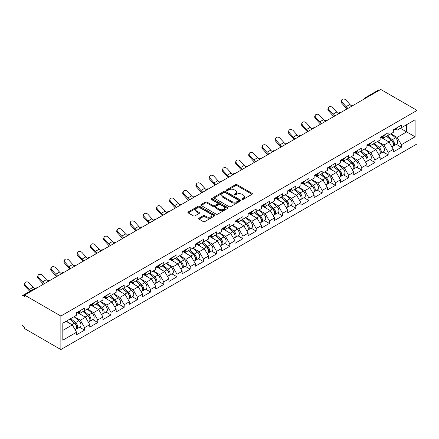 <?xml version="1.0" encoding="UTF-8"?>
<svg xmlns="http://www.w3.org/2000/svg" width="439" height="439" viewBox="0 0 439 439"><rect width="100%" height="100%" fill="white"/><g stroke="black" fill="none" stroke-linecap="round" stroke-linejoin="round"><path stroke-width="0.66" d="M242.07 199.388A0.823 0.472 0 0 0 243.233 199.388L252.057 194.296A1.174 0.68 0 0 0 252.403 193.818A1.174 0.68 0 0 0 252.057 193.336L237.109 184.704A1.174 0.68 0 0 0 235.447 184.704L226.623 189.802A0.823 0.472 0 0 0 226.381 190.136A0.823 0.472 0 0 0 226.623 190.471A0.823 0.472 0 0 0 227.786 190.471L228.928 189.813A3.759 2.168 0 0 1 234.245 189.813L235.491 190.531A3.759 2.168 0 0 1 236.588 192.068A3.759 2.168 0 0 1 235.491 193.599L234.349 194.257A0.823 0.472 0 0 0 234.108 194.598A0.823 0.472 0 0 0 234.349 194.932A0.823 0.472 0 0 0 235.513 194.932L236.654 194.274A3.759 2.168 0 0 1 241.966 194.274L243.211 194.993A3.759 2.168 0 0 1 244.314 196.524A3.759 2.168 0 0 1 243.211 198.06L242.07 198.719A0.823 0.472 0 0 0 241.829 199.054A0.823 0.472 0 0 0 242.07 199.388L242.07 198.719M198.993 218.172A1.174 0.68 0 0 0 198.647 218.649A1.174 0.68 0 0 0 198.993 219.132L203.186 221.552A1.174 0.68 0 0 0 204.848 221.552L214.644 215.895A1.174 0.68 0 0 0 214.989 215.417A1.174 0.68 0 0 0 214.644 214.934L199.696 206.308A1.174 0.68 0 0 0 198.038 206.308L188.238 211.966A1.174 0.68 0 0 0 187.892 212.443A1.174 0.68 0 0 0 188.238 212.92L193.303 215.845A1.174 0.68 0 0 0 194.965 215.845L199.158 213.425A1.174 0.68 0 0 0 199.504 212.948A1.174 0.68 0 0 0 199.158 212.465L196.645 211.016A3.139 1.816 0 0 1 195.723 209.732A3.139 1.816 0 0 1 197.665 208.059A3.139 1.816 0 0 1 201.089 208.454L210.929 214.133A3.139 1.816 0 0 1 211.85 215.417A3.139 1.816 0 0 1 209.908 217.091A3.139 1.816 0 0 1 206.484 216.696L204.848 215.752A1.174 0.68 0 0 0 203.186 215.752L198.993 218.172L198.993 219.132L203.186 216.729L203.186 215.752M24.573 295.09L380.756 89.446L417.05 110.403L60.867 316.042L24.573 295.09L24.573 296.555L23.218 295.771A1.794 1.037 -120 0 0 22.323 295.683A1.794 1.037 -120 0 0 21.95 296.506L21.95 324.152A1.794 1.037 -120 0 0 23.218 326.353L24.573 327.132L24.573 328.597L60.867 349.554L60.867 316.042M229.01 206.643A1.174 0.68 0 0 0 230.673 206.643L240.473 200.985A1.174 0.68 0 0 0 240.813 200.502A1.174 0.68 0 0 0 240.473 200.025L225.525 191.393A1.174 0.68 0 0 0 223.863 191.393L214.062 197.051A1.174 0.68 0 0 0 213.722 197.534A1.174 0.68 0 0 0 214.062 198.011L229.01 206.643M211.527 199.569A0.823 0.472 0 0 1 212.361 199.685L212.361 198.708L227.561 207.482A1.174 0.68 0 0 1 227.901 207.96A1.174 0.68 0 0 1 227.561 208.437L217.76 214.095A1.174 0.68 0 0 1 216.098 214.095L201.15 205.468L201.15 204.508A1.174 0.68 0 0 0 200.804 204.986A1.174 0.68 0 0 0 201.15 205.468M201.15 204.508L205.342 202.088A1.174 0.68 0 0 1 207.005 202.088L213.069 205.589A1.174 0.68 0 0 0 214.726 205.589L217.508 203.981A1.174 0.68 0 0 0 217.854 203.498A1.174 0.68 0 0 0 217.508 203.021L211.197 199.377A0.823 0.472 0 0 1 210.956 199.043A0.823 0.472 0 0 1 211.466 198.604A0.823 0.472 0 0 1 212.361 198.708M60.867 349.554L417.05 143.91L417.05 110.403M79.58 327.236L84.601 330.133L84.601 327.593L80.37 320.267L74.109 316.656M84.601 330.133L76.562 334.776L76.562 332.235L62.815 340.176L62.815 323.175L76.562 315.235L76.562 312.7L84.601 308.057L84.601 310.598L89.759 307.618L89.759 305.078L97.798 300.435L97.798 302.976L102.956 299.996L102.956 297.455L110.996 292.818L110.996 295.359L116.154 292.379L116.154 289.839L124.193 285.196L124.193 287.737L129.357 284.757L129.357 282.217L137.391 277.58L137.391 280.115L142.554 277.135L142.554 274.6L150.588 269.958L150.588 272.498L155.752 269.519L155.752 266.978L163.791 262.335L163.791 264.876L168.949 261.896L168.949 259.356L176.988 254.719L176.988 257.259L182.147 254.28L182.147 251.739L190.186 247.097L190.186 249.637L195.344 246.658L195.344 244.117L203.383 239.48L203.383 242.015L208.541 239.035L208.541 236.5L216.581 231.858L216.581 234.399L221.744 231.419L221.744 228.878L229.778 224.236L229.778 226.776L234.942 223.797L234.942 221.256L242.976 216.619L242.976 219.16L248.139 216.18L248.139 213.639L256.178 208.997L256.178 211.538L261.337 208.558L261.337 206.017L269.376 201.38L269.376 203.916L274.534 200.941L274.534 198.401L282.573 193.758L282.573 196.299L287.732 193.319L287.732 190.778L295.771 186.136L295.771 188.677L300.929 185.697L300.929 183.156L308.968 178.519L308.968 181.06L314.132 178.08L314.132 175.54L322.166 170.897L322.166 173.438L327.329 170.458L327.329 167.917L335.363 163.281L335.363 165.821L340.527 162.842L340.527 160.301L348.561 155.658L348.561 158.199L353.724 155.219L353.724 152.679L361.763 148.036L361.763 150.577L366.922 147.597L366.922 145.057L374.961 140.42L374.961 142.96L380.119 139.981L380.119 137.44L388.158 132.797L388.158 135.338L393.317 132.358L393.317 129.818L401.356 125.181L401.356 127.722L415.102 119.781L415.102 136.781L401.356 144.716L397.125 137.391L390.864 133.774M396.335 144.36L401.356 147.257L401.356 144.716M401.356 147.257L393.317 151.899L393.317 149.359L388.158 152.338L383.927 145.013L377.666 141.396M383.137 151.982L388.158 154.879L388.158 152.338M388.158 154.879L380.119 159.516L380.119 156.975L374.961 159.955L370.73 152.629L364.469 149.013M369.94 159.598L374.961 162.496L374.961 159.955M374.961 162.496L366.922 167.138L366.922 164.598L361.763 167.577L357.533 160.251L351.271 156.635M356.742 167.221L361.763 170.118L361.763 167.577M361.763 170.118L353.724 174.755L353.724 172.22L348.561 175.199L344.335 167.868L338.074 164.257M343.545 174.837L348.561 177.735L348.561 175.199M348.561 177.735L340.527 182.377L340.527 179.836L335.363 182.816L331.132 175.49L324.876 171.874M330.347 182.459L335.363 185.357L335.363 182.816M335.363 185.357L327.329 189.999L327.329 187.458L322.166 190.438L317.935 183.112L311.674 179.496M317.145 190.082L322.166 192.979L322.166 190.438M322.166 192.979L314.132 197.616L314.132 195.075L308.968 198.055L304.737 190.729L298.476 187.113M303.947 197.698L308.968 200.596L308.968 198.055M308.968 200.596L300.929 205.238L300.929 202.697L295.771 205.677L291.54 198.351L285.279 194.735M290.75 205.32L295.771 208.218L295.771 205.677M295.771 208.218L287.732 212.855L287.732 210.319L282.573 213.299L278.342 205.968L272.081 202.357M277.552 212.937L282.573 215.834L282.573 213.299M282.573 215.834L274.534 220.477L274.534 217.936L269.376 220.916L265.145 213.59L258.884 209.974M264.355 220.559L269.376 223.456L269.376 220.916M269.376 223.456L261.337 228.099L261.337 225.558L256.178 228.538L251.948 221.212L245.686 217.596M251.157 228.181L256.178 231.079L256.178 228.538M256.178 231.079L248.139 235.716L248.139 233.175L242.976 236.155L238.745 228.829L232.489 225.212M237.96 235.798L242.976 238.695L242.976 236.155M242.976 238.695L234.942 243.338L234.942 240.797L229.778 243.777L225.547 236.451L219.286 232.835M224.757 243.42L229.778 246.317L229.778 243.777M229.778 246.317L221.744 250.954L221.744 248.419L216.581 251.399L212.35 244.068L206.089 240.457M211.56 251.037L216.581 253.934L216.581 251.399M216.581 253.934L208.541 258.576L208.541 256.036L203.383 259.015L199.152 251.69L192.891 248.073M198.362 258.659L203.383 261.556L203.383 259.015M203.383 261.556L195.344 266.199L195.344 263.658L190.186 266.638L185.955 259.312L179.694 255.696M185.165 266.275L190.186 269.178L190.186 266.638M190.186 269.178L182.147 273.815L182.147 271.275L176.988 274.254L172.757 266.928L166.496 263.312M171.967 273.898L176.988 276.795L176.988 274.254M176.988 276.795L168.949 281.437L168.949 278.897L163.791 281.876L159.56 274.551L153.299 270.934M158.77 281.52L163.791 284.417L163.791 281.876M163.791 284.417L155.752 289.054L155.752 286.519L150.588 289.499L146.363 282.167L140.101 278.556M145.572 289.136L150.588 292.034L150.588 289.499M150.588 292.034L142.554 296.676L142.554 294.135L137.391 297.115L133.16 289.789L126.898 286.173M132.375 296.759L137.391 299.656L137.391 297.115M137.391 299.656L129.357 304.298L129.357 301.758L124.193 304.737L119.962 297.406L113.701 293.795M119.172 304.375L124.193 307.278L124.193 304.737M124.193 307.278L116.154 311.915L116.154 309.374L110.996 312.354L106.765 305.028L100.504 301.412M105.975 311.997L110.996 314.895L110.996 312.354M110.996 314.895L102.956 319.537L102.956 316.996L97.798 319.976L93.567 312.65L87.306 309.034M92.777 319.619L97.798 322.517L97.798 319.976M97.798 322.517L89.759 327.154L89.759 324.619L84.601 327.593M78.735 312.096L80.37 313.04L84.601 310.598M80.37 320.267L85.528 317.287L77.632 312.733M89.759 324.619L85.528 317.287M91.932 304.474L93.567 305.418L97.798 302.976M93.567 312.65L98.726 309.671L90.829 305.11M102.956 316.996L98.726 309.671M105.13 296.857L106.765 297.801L110.996 295.359M106.765 305.028L111.929 302.048L104.032 297.488M116.154 309.374L111.929 302.048M118.327 289.235L119.962 290.179L124.193 287.737M119.962 297.406L125.126 294.432L117.229 289.872M129.357 301.758L125.126 294.432M131.524 281.613L133.16 282.557L137.391 280.115M133.16 289.789L138.323 286.81L130.427 282.25M142.554 294.135L138.323 286.81M144.722 273.996L146.363 274.94L150.588 272.498M146.363 282.167L151.521 279.188L143.624 274.633M155.752 286.519L151.521 279.188M157.925 266.374L159.56 267.318L163.791 264.876M159.56 274.551L164.718 271.571L156.822 267.011M168.949 278.897L164.718 271.571M171.122 258.758L172.757 259.701L176.988 257.259M172.757 266.928L177.916 263.949L170.019 259.389M182.147 271.275L177.916 263.949M184.32 251.135L185.955 252.079L190.186 249.637M185.955 259.312L191.113 256.332L183.217 251.772M195.344 263.658L191.113 256.332M197.517 243.513L199.152 244.463L203.383 242.015M199.152 251.69L204.316 248.71L196.42 244.15M208.541 256.036L204.316 248.71M210.715 235.897L212.35 236.84L216.581 234.399M212.35 244.068L217.514 241.088L209.617 236.533M221.744 248.419L217.514 241.088M223.912 228.275L225.547 229.218L229.778 226.776M225.547 236.451L230.711 233.471L222.814 228.911M234.942 240.797L230.711 233.471M237.109 220.658L238.745 221.602L242.976 219.16M238.745 228.829L243.908 225.849L236.012 221.289M248.139 233.175L243.908 225.849M250.312 213.036L251.948 213.98L256.178 211.538M251.948 221.212L257.106 218.232L249.209 213.672M261.337 225.558L257.106 218.232M263.51 205.414L265.145 206.363L269.376 203.916M265.145 213.59L270.303 210.61L262.407 206.05M274.534 217.936L270.303 210.61M276.707 197.797L278.342 198.741L282.573 196.299M278.342 205.968L283.501 202.988L275.604 198.433M287.732 210.319L283.501 202.988M289.905 190.175L291.54 191.119L295.771 188.677M291.54 198.351L296.704 195.371L288.807 190.811M300.929 202.697L296.704 195.371M303.102 182.558L304.737 183.502L308.968 181.06M304.737 190.729L309.901 187.749L302.005 183.189M314.132 195.075L309.901 187.749M316.299 174.936L317.935 175.88L322.166 173.438M317.935 183.112L323.099 180.133L315.202 175.573M327.329 187.458L323.099 180.133M329.497 167.319L331.132 168.263L335.363 165.821M331.132 175.49L336.296 172.511L328.399 167.95M340.527 179.836L336.296 172.511M342.7 159.697L344.335 160.641L348.561 158.199M344.335 167.868L349.493 164.888L341.597 160.334M353.724 172.22L349.493 164.888M355.897 152.075L357.533 153.019L361.763 150.577M357.533 160.251L362.691 157.272L354.794 152.712M366.922 164.598L362.691 157.272M369.095 144.458L370.73 145.402L374.961 142.96M370.73 152.629L375.888 149.65L367.992 145.089M380.119 156.975L375.888 149.65M382.292 136.836L383.927 137.78L388.158 135.338M383.927 145.013L389.086 142.033L381.195 137.473M393.317 149.359L389.086 142.033M379.488 90.182L366.373 97.754M365.83 98.062A1.794 1.037 120 0 1 366.285 97.705A1.794 1.037 60 0 0 365.391 97.617L378.506 90.044A1.794 1.037 60 0 1 379.4 90.132M395.49 129.22L397.125 130.163L401.356 127.722M397.125 137.391L406.646 131.898L406.646 124.665L415.102 119.781M400.384 128.281L415.102 136.781M62.815 330.402L72.331 324.909L66.07 321.293M76.562 332.235L72.331 324.909M242.399 199.504L243.211 199.037A3.759 2.168 0 0 0 244.314 197.501L244.314 196.524M236.588 192.068L236.588 193.045A3.759 2.168 0 0 1 235.491 194.576L234.678 195.048M252.041 194.307L237.109 185.681A1.174 0.68 0 0 0 235.447 185.681L226.952 190.586M240.473 200.025L240.473 200.985L225.525 192.37A1.174 0.68 0 0 0 223.863 192.37L214.078 198.022L214.062 197.051M238.393 200.842A0.823 0.472 0 0 0 238.635 200.502A0.823 0.472 0 0 0 238.393 200.168L225.273 192.595A0.823 0.472 0 0 0 224.115 192.595L222.908 193.286A3.759 2.168 0 0 0 221.805 194.823A3.759 2.168 0 0 0 222.908 196.359L231.874 201.534A3.759 2.168 0 0 0 237.192 201.534L238.393 200.842L238.393 201.819A0.823 0.472 0 0 0 238.635 201.479L238.635 200.502M221.805 194.823L221.805 195.799A3.759 2.168 0 0 0 222.908 197.336L222.908 196.359M238.393 201.819L237.192 202.511A3.759 2.168 0 0 1 231.874 202.511L222.908 197.336M201.166 205.474L205.342 203.065L205.342 202.088M217.854 203.498L217.854 204.475A1.174 0.68 0 0 1 217.508 204.958L214.726 206.566A1.174 0.68 0 0 1 213.069 206.566L207.005 203.065A1.174 0.68 0 0 0 205.342 203.065M212.361 199.685L227.545 208.448M219.357 209.216A3.139 1.816 0 0 0 222.782 209.612A3.139 1.816 0 0 0 224.719 207.938A3.139 1.816 0 0 0 223.802 206.654L220.334 204.651A1.174 0.68 0 0 0 218.671 204.651L215.889 206.259A1.174 0.68 0 0 0 215.549 206.736A1.174 0.68 0 0 0 215.889 207.219L219.357 209.216L219.357 210.193A3.139 1.816 0 0 0 222.782 210.588A3.139 1.816 0 0 0 224.719 208.915L224.719 207.938M215.549 206.736L215.549 207.713A1.174 0.68 0 0 0 215.889 208.196L215.889 207.219M219.357 210.193L215.889 208.196M211.85 215.417L211.85 216.394A3.139 1.816 0 0 1 209.908 218.068A3.139 1.816 0 0 1 206.484 217.673L204.848 216.729A1.174 0.68 0 0 0 203.186 216.729M195.723 209.732L195.723 210.709A3.139 1.816 0 0 0 196.645 211.993L196.645 211.016M199.141 213.436L196.645 211.993M214.627 215.906L199.696 207.285A1.174 0.68 0 0 0 198.038 207.285L188.254 212.931M392.312 141.062L391.72 140.716M393.07 146.094A3.951 2.277 -120 0 0 393.64 145.913A3.951 2.277 -120 0 0 394.354 143.158A3.951 2.277 -120 0 0 392.296 139.717L387.533 135.7M393.64 145.913L396.9 144.036A3.951 2.277 -120 0 0 397.608 141.276A3.951 2.277 -120 0 0 395.555 137.835L390.792 133.818M386.616 136.227L392.049 140.809A2.393 1.383 60 0 1 393.339 143.762M391.906 146.917L392.625 146.5A3.951 2.277 -120 0 0 393.339 143.74A3.951 2.277 -120 0 0 391.281 140.304L386.518 136.288M385.146 139.756L381.935 137.045M347.062 108.899A9.57 5.526 60 0 1 345.63 107.522L341.745 103.198A2.694 2.063 -152.4 0 1 341.262 100.849L341.729 99.966A2.694 2.063 27.6 0 0 342.206 102.309L346.091 106.633A8.017 4.626 -120 0 0 348.028 108.34M351.518 105.92A8.017 4.626 -120 0 1 349.899 104.438L346.014 100.114A2.694 2.063 27.6 0 0 341.729 99.966M394.376 129.209A3.951 2.277 60 0 1 393.64 130.284A3.951 2.277 60 0 1 393.317 130.416M397.635 127.326A3.951 2.277 60 0 1 396.9 128.402L393.64 130.284M379.115 148.678L378.522 148.338M379.872 153.71A3.951 2.277 -120 0 0 380.443 153.535A3.951 2.277 -120 0 0 381.156 150.775A3.951 2.277 -120 0 0 379.098 147.334L374.335 143.317M380.443 153.535L383.702 151.653A3.951 2.277 -120 0 0 384.41 148.892A3.951 2.277 -120 0 0 382.358 145.457L377.595 141.44M373.419 143.849L378.852 148.431A2.393 1.383 60 0 1 380.141 151.378M378.709 154.533L379.428 154.122A3.951 2.277 -120 0 0 380.141 151.362A3.951 2.277 -120 0 0 378.083 147.921L373.32 143.904M371.948 147.372L368.733 144.661M365.917 156.3L365.325 155.955M366.675 161.332A3.951 2.277 -120 0 0 367.245 161.157A3.951 2.277 -120 0 0 367.959 158.397A3.951 2.277 -120 0 0 365.901 154.956L361.138 150.939M367.245 161.157L370.505 159.275A3.951 2.277 -120 0 0 371.213 156.514A3.951 2.277 -120 0 0 369.155 153.074L364.397 149.057M360.221 151.466L365.654 156.048A2.393 1.383 60 0 1 366.944 159M365.511 162.156L366.23 161.739A3.951 2.277 -120 0 0 366.938 158.984A3.951 2.277 -120 0 0 364.886 155.543L360.123 151.526M358.751 154.994L355.535 152.284M352.715 163.917L352.127 163.577M353.472 168.955A3.951 2.277 -120 0 0 354.048 168.774A3.951 2.277 -120 0 0 354.756 166.013A3.951 2.277 -120 0 0 352.704 162.578L347.94 158.556M354.048 168.774L357.308 166.891A3.951 2.277 -120 0 0 358.015 164.137A3.951 2.277 -120 0 0 355.958 160.696L351.2 156.679M347.024 159.088L352.457 163.67A2.393 1.383 60 0 1 353.746 166.617M352.314 169.778L353.033 169.361A3.951 2.277 -120 0 0 353.741 166.601A3.951 2.277 -120 0 0 351.688 163.16L346.925 159.143M345.553 162.617L342.338 159.906M339.517 171.539L338.924 171.199M340.274 176.571A3.951 2.277 -120 0 0 340.851 176.396A3.951 2.277 -120 0 0 341.558 173.635A3.951 2.277 -120 0 0 339.506 170.195L334.743 166.178M340.851 176.396L344.11 174.513A3.951 2.277 -120 0 0 344.818 171.753A3.951 2.277 -120 0 0 342.76 168.313L337.997 164.296M333.827 166.71L339.254 171.292A2.393 1.383 60 0 1 340.549 174.239M339.117 177.394L339.835 176.983A3.951 2.277 -120 0 0 340.543 174.223A3.951 2.277 -120 0 0 338.491 170.782L333.728 166.765M332.356 170.233L329.14 167.522M326.32 179.156L325.727 178.816M327.077 184.193A3.951 2.277 -120 0 0 327.653 184.012A3.951 2.277 -120 0 0 328.361 181.258A3.951 2.277 -120 0 0 326.303 177.817L321.546 173.8M327.653 184.012L330.907 182.136A3.951 2.277 -120 0 0 331.621 179.375A3.951 2.277 -120 0 0 329.563 175.935L324.8 171.918M320.629 174.327L326.056 178.909A2.393 1.383 60 0 1 327.351 181.861M325.919 185.017L326.638 184.599A3.951 2.277 -120 0 0 327.346 181.839A3.951 2.277 -120 0 0 325.288 178.404L320.53 174.382M319.153 177.855L315.943 175.145M333.865 116.522A9.57 5.526 60 0 1 332.433 115.139L328.548 110.815A2.694 2.063 -152.4 0 1 328.065 108.466L328.526 107.582A2.694 2.063 27.6 0 0 329.009 109.931L332.894 114.255A8.017 4.626 -120 0 0 334.831 115.962M338.321 113.542A8.017 4.626 -120 0 1 336.702 112.055L332.817 107.731A2.694 2.063 27.6 0 0 328.526 107.582M381.178 136.825A3.951 2.277 60 0 1 380.443 137.901A3.951 2.277 60 0 1 380.119 138.038M384.438 134.949A3.951 2.277 60 0 1 383.702 136.024L380.443 137.901M320.668 124.138A9.57 5.526 60 0 1 319.235 122.761L315.35 118.437A2.694 2.063 -152.4 0 1 314.867 116.088L315.328 115.205A2.694 2.063 27.6 0 0 315.811 117.548L319.696 121.877A8.017 4.626 -120 0 0 321.633 123.584M325.123 121.159A8.017 4.626 -120 0 1 323.505 119.677L319.619 115.353A2.694 2.063 27.6 0 0 315.328 115.205M367.981 144.447A3.951 2.277 60 0 1 367.245 145.523A3.951 2.277 60 0 1 366.922 145.655M371.24 142.565A3.951 2.277 60 0 1 370.505 143.641L367.245 145.523M307.47 131.76A9.57 5.526 60 0 1 306.038 130.378L302.153 126.053A2.694 2.063 -152.4 0 1 301.67 123.71L302.131 122.821A2.694 2.063 27.6 0 0 302.614 125.17L306.499 129.494A8.017 4.626 -120 0 0 308.436 131.201M311.926 128.781A8.017 4.626 -120 0 1 310.307 127.299L306.422 122.975A2.694 2.063 27.6 0 0 302.131 122.821M354.783 152.07A3.951 2.277 60 0 1 354.048 153.145A3.951 2.277 60 0 1 353.724 153.277M358.043 150.187A3.951 2.277 60 0 1 357.308 151.263L354.048 153.145M294.273 139.382A9.57 5.526 60 0 1 292.835 138L288.95 133.675A2.694 2.063 -152.4 0 1 288.472 131.327L288.933 130.443A2.694 2.063 27.6 0 0 289.416 132.792L293.301 137.116A8.017 4.626 -120 0 0 295.238 138.823M298.729 136.397A8.017 4.626 -120 0 1 297.11 134.916L293.225 130.592A2.694 2.063 27.6 0 0 288.933 130.443M341.586 159.686A3.951 2.277 60 0 1 340.851 160.762A3.951 2.277 60 0 1 340.527 160.899M344.84 157.81A3.951 2.277 60 0 1 344.11 158.885L340.851 160.762M281.07 146.999A9.57 5.526 60 0 1 279.638 145.622L275.752 141.298A2.694 2.063 -152.4 0 1 275.275 138.949L275.736 138.065A2.694 2.063 27.6 0 0 276.219 140.409L280.104 144.733A8.017 4.626 -120 0 0 282.041 146.439M285.526 144.019A8.017 4.626 -120 0 1 283.907 142.538L280.022 138.214A2.694 2.063 27.6 0 0 275.736 138.065M328.388 167.308A3.951 2.277 60 0 1 327.653 168.384A3.951 2.277 60 0 1 327.329 168.516M331.643 165.426A3.951 2.277 60 0 1 330.907 166.502L327.653 168.384M313.122 186.778L312.53 186.438M313.88 191.81A3.951 2.277 -120 0 0 314.456 191.634A3.951 2.277 -120 0 0 315.164 188.874A3.951 2.277 -120 0 0 313.106 185.434L308.348 181.417M314.456 191.634L317.71 189.752A3.951 2.277 -120 0 0 318.423 186.992A3.951 2.277 -120 0 0 316.365 183.557L311.602 179.54M307.426 181.949L312.859 186.531A2.393 1.383 60 0 1 314.154 189.478M312.722 192.633L313.441 192.222A3.951 2.277 -120 0 0 314.148 189.461A3.951 2.277 -120 0 0 312.091 186.021L307.333 182.004M305.956 185.472L302.745 182.761M267.872 154.621A9.57 5.526 60 0 1 266.44 153.238L262.555 148.914A2.694 2.063 -152.4 0 1 262.072 146.566L262.538 145.682A2.694 2.063 27.6 0 0 263.021 148.031L266.901 152.355A8.017 4.626 -120 0 0 268.844 154.062M272.328 151.642A8.017 4.626 -120 0 1 270.709 150.154L266.824 145.83A2.694 2.063 27.6 0 0 262.538 145.682M315.191 174.925A3.951 2.277 60 0 1 314.456 176.001A3.951 2.277 60 0 1 314.132 176.138M318.445 173.048A3.951 2.277 60 0 1 317.71 174.124L314.456 176.001M299.925 194.4L299.332 194.054M300.682 199.432A3.951 2.277 -120 0 0 301.258 199.251A3.951 2.277 -120 0 0 301.966 196.496A3.951 2.277 -120 0 0 299.908 193.056L295.145 189.039M301.258 199.251L304.512 197.374A3.951 2.277 -120 0 0 305.22 194.614A3.951 2.277 -120 0 0 303.168 191.174L298.405 187.157M294.229 189.566L299.661 194.148A2.393 1.383 60 0 1 300.951 197.1M299.519 200.255L300.243 199.838A3.951 2.277 -120 0 0 300.951 197.084A3.951 2.277 -120 0 0 298.893 193.643L294.13 189.626M292.758 193.094L289.548 190.383M254.675 162.238A9.57 5.526 60 0 1 253.243 160.861L249.357 156.536A2.694 2.063 -152.4 0 1 248.875 154.188L249.341 153.304A2.694 2.063 27.6 0 0 249.818 155.647L253.704 159.977A8.017 4.626 -120 0 0 255.641 161.678M259.131 159.258A8.017 4.626 -120 0 1 257.512 157.777L253.627 153.452A2.694 2.063 27.6 0 0 249.341 153.304M301.988 182.547A3.951 2.277 60 0 1 301.258 183.623A3.951 2.277 60 0 1 300.929 183.754M305.248 180.665A3.951 2.277 60 0 1 304.512 181.741L301.258 183.623M286.727 202.017L286.135 201.677M287.485 207.054A3.951 2.277 -120 0 0 288.055 206.873A3.951 2.277 -120 0 0 288.769 204.113A3.951 2.277 -120 0 0 286.711 200.678L281.948 196.656M288.055 206.873L291.315 204.991A3.951 2.277 -120 0 0 292.023 202.236A3.951 2.277 -120 0 0 289.97 198.796L285.207 194.779M281.031 197.188L286.464 201.77A2.393 1.383 60 0 1 287.754 204.717M286.321 207.877L287.04 207.46A3.951 2.277 -120 0 0 287.754 204.7A3.951 2.277 -120 0 0 285.696 201.26L280.933 197.243M279.561 200.716L276.345 198.005M241.477 169.86A9.57 5.526 60 0 1 240.045 168.477L236.16 164.153A2.694 2.063 -152.4 0 1 235.677 161.81L236.138 160.921A2.694 2.063 27.6 0 0 236.621 163.27L240.506 167.594A8.017 4.626 -120 0 0 242.443 169.3M245.933 166.88A8.017 4.626 -120 0 1 244.314 165.399L240.429 161.075A2.694 2.063 27.6 0 0 236.138 160.921M288.791 190.169A3.951 2.277 60 0 1 288.055 191.245A3.951 2.277 60 0 1 287.732 191.377M292.05 188.287A3.951 2.277 60 0 1 291.315 189.363L288.055 191.245M273.53 209.639L272.937 209.299M274.287 214.671A3.951 2.277 -120 0 0 274.858 214.495A3.951 2.277 -120 0 0 275.571 211.735A3.951 2.277 -120 0 0 273.513 208.295L268.75 204.278M274.858 214.495L278.117 212.613A3.951 2.277 -120 0 0 278.825 209.853A3.951 2.277 -120 0 0 276.768 206.412L272.01 202.395M267.834 204.81L273.267 209.392A2.393 1.383 60 0 1 274.556 212.339M273.124 215.494L273.843 215.077A3.951 2.277 -120 0 0 274.556 212.322A3.951 2.277 -120 0 0 272.498 208.882L267.735 204.865M266.363 208.333L263.148 205.622M228.28 177.482A9.57 5.526 60 0 1 226.848 176.099L222.963 171.775A2.694 2.063 -152.4 0 1 222.48 169.427L222.941 168.543A2.694 2.063 27.6 0 0 223.424 170.892L227.309 175.216A8.017 4.626 -120 0 0 229.246 176.922M232.736 174.497A8.017 4.626 -120 0 1 231.117 173.015L227.232 168.691A2.694 2.063 27.6 0 0 222.941 168.543M275.593 197.786A3.951 2.277 60 0 1 274.858 198.862A3.951 2.277 60 0 1 274.534 198.999M278.853 195.904A3.951 2.277 60 0 1 278.117 196.985L274.858 198.862M260.332 217.256L259.74 216.915M261.084 222.293A3.951 2.277 -120 0 0 261.66 222.112A3.951 2.277 -120 0 0 262.368 219.357A3.951 2.277 -120 0 0 260.316 215.917L255.553 211.9M261.66 222.112L264.92 220.235A3.951 2.277 -120 0 0 265.628 217.475A3.951 2.277 -120 0 0 263.57 214.034L258.812 210.018M254.636 212.427L260.069 217.009A2.393 1.383 60 0 1 261.359 219.955M259.926 223.116L260.645 222.699A3.951 2.277 -120 0 0 261.353 219.939A3.951 2.277 -120 0 0 259.301 216.504L254.538 212.481M253.166 215.955L249.95 213.244M215.083 185.099A9.57 5.526 60 0 1 213.65 183.721L209.765 179.392A2.694 2.063 -152.4 0 1 209.282 177.049L209.743 176.165A2.694 2.063 27.6 0 0 210.226 178.508L214.111 182.833A8.017 4.626 -120 0 0 216.048 184.539M219.538 182.119A8.017 4.626 -120 0 1 217.92 180.638L214.034 176.313A2.694 2.063 27.6 0 0 209.743 176.165M262.396 205.408A3.951 2.277 60 0 1 261.66 206.484A3.951 2.277 60 0 1 261.337 206.615M265.655 203.526A3.951 2.277 60 0 1 264.92 204.601L261.66 206.484M247.13 224.878L246.537 224.538M247.887 229.91A3.951 2.277 -120 0 0 248.463 229.734A3.951 2.277 -120 0 0 249.171 226.974A3.951 2.277 -120 0 0 247.119 223.533L242.355 219.516M248.463 229.734L251.723 227.852A3.951 2.277 -120 0 0 252.43 225.092A3.951 2.277 -120 0 0 250.373 221.657L245.61 217.64M241.439 220.049L246.872 224.631A2.393 1.383 60 0 1 248.161 227.578M246.729 230.733L247.448 230.321A3.951 2.277 -120 0 0 248.156 227.561A3.951 2.277 -120 0 0 246.103 224.12L241.34 220.104M239.968 223.572L236.753 220.861M201.885 192.721A9.57 5.526 60 0 1 200.447 191.338L196.562 187.014A2.694 2.063 -152.4 0 1 196.085 184.665L196.546 183.782A2.694 2.063 27.6 0 0 197.029 186.131L200.914 190.455A8.017 4.626 -120 0 0 202.851 192.161M206.341 189.741A8.017 4.626 -120 0 1 204.722 188.254L200.837 183.93A2.694 2.063 27.6 0 0 196.546 183.782M249.198 213.025A3.951 2.277 60 0 1 248.463 214.1A3.951 2.277 60 0 1 248.139 214.237M252.452 211.148A3.951 2.277 60 0 1 251.723 212.224L248.463 214.1M233.932 232.5L233.339 232.154M234.689 237.532A3.951 2.277 -120 0 0 235.266 237.351A3.951 2.277 -120 0 0 235.973 234.596A3.951 2.277 -120 0 0 233.916 231.155L229.158 227.139M235.266 237.351L238.52 235.474A3.951 2.277 -120 0 0 239.233 232.714A3.951 2.277 -120 0 0 237.175 229.273L232.412 225.256M228.242 227.665L233.669 232.247A2.393 1.383 60 0 1 234.964 235.2M233.532 238.355L234.25 237.938A3.951 2.277 -120 0 0 234.958 235.183A3.951 2.277 -120 0 0 232.9 231.743L228.143 227.726M226.765 231.194L223.555 228.483M188.682 200.338A9.57 5.526 60 0 1 187.25 198.96L183.365 194.636A2.694 2.063 -152.4 0 1 182.887 192.287L183.348 191.404A2.694 2.063 27.6 0 0 183.831 193.747L187.716 198.071A8.017 4.626 -120 0 0 189.653 199.778M193.138 197.358A8.017 4.626 -120 0 1 191.519 195.876L187.634 191.552A2.694 2.063 27.6 0 0 183.348 191.404M236.001 220.647A3.951 2.277 60 0 1 235.266 221.722A3.951 2.277 60 0 1 234.942 221.854M239.255 218.765A3.951 2.277 60 0 1 238.52 219.84L235.266 221.722M220.735 240.117L220.142 239.776M221.492 245.154A3.951 2.277 -120 0 0 222.068 244.973A3.951 2.277 -120 0 0 222.776 242.213A3.951 2.277 -120 0 0 220.718 238.772L215.961 234.755M222.068 244.973L225.322 243.091A3.951 2.277 -120 0 0 226.036 240.336A3.951 2.277 -120 0 0 223.978 236.895L219.215 232.879M215.039 235.288L220.471 239.87A2.393 1.383 60 0 1 221.766 242.816M220.334 245.977L221.053 245.56A3.951 2.277 -120 0 0 221.761 242.8A3.951 2.277 -120 0 0 219.703 239.359L214.945 235.342M213.568 238.816L210.358 236.105M175.485 207.96A9.57 5.526 60 0 1 174.053 206.577L170.167 202.253A2.694 2.063 -152.4 0 1 169.684 199.91L170.151 199.021A2.694 2.063 27.6 0 0 170.634 201.369L174.513 205.693A8.017 4.626 -120 0 0 176.456 207.4M179.941 204.98A8.017 4.626 -120 0 1 178.322 203.498L174.437 199.169A2.694 2.063 27.6 0 0 170.151 199.021M222.803 228.269A3.951 2.277 60 0 1 222.068 229.345A3.951 2.277 60 0 1 221.744 229.476M226.058 226.387A3.951 2.277 60 0 1 225.322 227.462L222.068 229.345M207.537 247.739L206.945 247.398M208.295 252.771A3.951 2.277 -120 0 0 208.871 252.595A3.951 2.277 -120 0 0 209.579 249.835A3.951 2.277 -120 0 0 207.521 246.394L202.758 242.377M208.871 252.595L212.125 250.713A3.951 2.277 -120 0 0 212.833 247.953A3.951 2.277 -120 0 0 210.78 244.512L206.017 240.495M201.841 242.91L207.274 247.492A2.393 1.383 60 0 1 208.569 250.439M207.131 253.594L207.856 253.177A3.951 2.277 -120 0 0 208.563 250.422A3.951 2.277 -120 0 0 206.506 246.981L201.742 242.965M200.371 246.433L197.16 243.722M162.287 215.576A9.57 5.526 60 0 1 160.855 214.199L156.97 209.875A2.694 2.063 -152.4 0 1 156.487 207.526L156.953 206.643A2.694 2.063 27.6 0 0 157.431 208.991L161.316 213.316A8.017 4.626 -120 0 0 163.259 215.022M166.743 212.597A8.017 4.626 -120 0 1 165.124 211.115L161.239 206.791A2.694 2.063 27.6 0 0 156.953 206.643M209.601 235.886A3.951 2.277 60 0 1 208.871 236.961A3.951 2.277 60 0 1 208.541 237.098M212.86 234.003A3.951 2.277 60 0 1 212.125 235.084L208.871 236.961M194.34 255.355L193.747 255.015M195.097 260.393A3.951 2.277 -120 0 0 195.668 260.212A3.951 2.277 -120 0 0 196.381 257.452A3.951 2.277 -120 0 0 194.323 254.016L189.56 250M195.668 260.212L198.927 258.335A3.951 2.277 -120 0 0 199.635 255.575A3.951 2.277 -120 0 0 197.583 252.134L192.82 248.117M188.644 250.526L194.076 255.108A2.393 1.383 60 0 1 195.366 258.055M193.934 261.216L194.653 260.799A3.951 2.277 -120 0 0 195.366 258.039A3.951 2.277 -120 0 0 193.308 254.598L188.545 250.581M187.173 254.055L183.963 251.344M149.09 223.199A9.57 5.526 60 0 1 147.658 221.816L143.772 217.492A2.694 2.063 -152.4 0 1 143.29 215.148L143.751 214.265A2.694 2.063 27.6 0 0 144.233 216.608L148.119 220.932A8.017 4.626 -120 0 0 150.056 222.639M153.546 220.219A8.017 4.626 -120 0 1 151.927 218.737L148.042 214.413A2.694 2.063 27.6 0 0 143.751 214.265M196.403 243.508A3.951 2.277 60 0 1 195.668 244.583A3.951 2.277 60 0 1 195.344 244.715M199.663 241.626A3.951 2.277 60 0 1 198.927 242.701L195.668 244.583M181.142 262.977L180.55 262.637M181.9 268.009A3.951 2.277 -120 0 0 182.47 267.834A3.951 2.277 -120 0 0 183.184 265.074A3.951 2.277 -120 0 0 181.126 261.633L176.363 257.616M182.47 267.834L185.73 265.952A3.951 2.277 -120 0 0 186.438 263.191A3.951 2.277 -120 0 0 184.38 259.756L179.622 255.734M175.446 258.148L180.879 262.731A2.393 1.383 60 0 1 182.169 265.677M180.736 268.833L181.455 268.421A3.951 2.277 -120 0 0 182.169 265.661A3.951 2.277 -120 0 0 180.111 262.22L175.348 258.203M173.976 261.671L170.76 258.961M135.892 230.821A9.57 5.526 60 0 1 134.46 229.438L130.575 225.114A2.694 2.063 -152.4 0 1 130.092 222.765L130.553 221.882A2.694 2.063 27.6 0 0 131.036 224.23L134.921 228.554A8.017 4.626 -120 0 0 136.858 230.261M140.348 227.841A8.017 4.626 -120 0 1 138.729 226.354L134.844 222.03A2.694 2.063 27.6 0 0 130.553 221.882M183.206 251.124A3.951 2.277 60 0 1 182.47 252.2A3.951 2.277 60 0 1 182.147 252.337M186.465 249.248A3.951 2.277 60 0 1 185.73 250.323L182.47 252.2M167.945 270.6L167.352 270.254M168.702 275.632A3.951 2.277 -120 0 0 169.273 275.451A3.951 2.277 -120 0 0 169.981 272.696A3.951 2.277 -120 0 0 167.928 269.255L163.165 265.238M169.273 275.451L172.532 273.574A3.951 2.277 -120 0 0 173.24 270.814A3.951 2.277 -120 0 0 171.183 267.373L166.425 263.356M162.249 265.765L167.682 270.347A2.393 1.383 60 0 1 168.971 273.299M167.539 276.455L168.258 276.038A3.951 2.277 -120 0 0 168.966 273.277A3.951 2.277 -120 0 0 166.913 269.842L162.15 265.825M160.778 269.294L157.563 266.583M122.695 238.437A9.57 5.526 60 0 1 121.263 237.06L117.378 232.736A2.694 2.063 -152.4 0 1 116.895 230.387L117.356 229.504A2.694 2.063 27.6 0 0 117.839 231.847L121.724 236.171A8.017 4.626 -120 0 0 123.661 237.878M127.151 235.458A8.017 4.626 -120 0 1 125.532 233.976L121.647 229.652A2.694 2.063 27.6 0 0 117.356 229.504M170.008 258.747A3.951 2.277 60 0 1 169.273 259.822A3.951 2.277 60 0 1 168.949 259.954M173.268 256.864A3.951 2.277 60 0 1 172.532 257.94L169.273 259.822M154.742 278.216L154.149 277.876M155.499 283.248A3.951 2.277 -120 0 0 156.075 283.073A3.951 2.277 -120 0 0 156.783 280.312A3.951 2.277 -120 0 0 154.731 276.872L149.968 272.855M156.075 283.073L159.335 281.19A3.951 2.277 -120 0 0 160.043 278.436A3.951 2.277 -120 0 0 157.985 274.995L153.222 270.978M149.051 273.387L154.484 277.969A2.393 1.383 60 0 1 155.774 280.916M154.341 284.077L155.06 283.66A3.951 2.277 -120 0 0 155.768 280.9A3.951 2.277 -120 0 0 153.716 277.459L148.953 273.442M147.581 276.916L144.365 274.205M109.498 246.059A9.57 5.526 60 0 1 108.06 244.677L104.175 240.352A2.694 2.063 -152.4 0 1 103.697 238.009L104.158 237.12A2.694 2.063 27.6 0 0 104.641 239.469L108.526 243.793A8.017 4.626 -120 0 0 110.463 245.5M113.953 243.08A8.017 4.626 -120 0 1 112.335 241.593L108.449 237.269A2.694 2.063 27.6 0 0 104.158 237.12M156.811 266.369A3.951 2.277 60 0 1 156.075 267.444A3.951 2.277 60 0 1 155.752 267.576M160.065 264.487A3.951 2.277 60 0 1 159.335 265.562L156.075 267.444M141.545 285.838L140.952 285.498M142.302 290.87A3.951 2.277 -120 0 0 142.878 290.695A3.951 2.277 -120 0 0 143.586 287.935A3.951 2.277 -120 0 0 141.528 284.494L136.77 280.477M142.878 290.695L146.132 288.813A3.951 2.277 -120 0 0 146.846 286.052A3.951 2.277 -120 0 0 144.788 282.612L140.025 278.595M135.854 281.004L141.281 285.591A2.393 1.383 60 0 1 142.576 288.538M141.144 291.694L141.863 291.276A3.951 2.277 -120 0 0 142.571 288.522A3.951 2.277 -120 0 0 140.513 285.081L135.755 281.064M134.383 284.532L131.168 281.822M96.295 253.676A9.57 5.526 60 0 1 94.862 252.299L90.977 247.975A2.694 2.063 -152.4 0 1 90.5 245.626L90.961 244.742A2.694 2.063 27.6 0 0 91.444 247.091L95.329 251.415A8.017 4.626 -120 0 0 97.266 253.122M100.756 250.696A8.017 4.626 -120 0 1 99.132 249.215L95.247 244.891A2.694 2.063 27.6 0 0 90.961 244.742M143.613 273.985A3.951 2.277 60 0 1 142.878 275.061A3.951 2.277 60 0 1 142.554 275.198M146.867 272.103A3.951 2.277 60 0 1 146.132 273.179L142.878 275.061M128.347 293.455L127.754 293.115M129.104 298.493A3.951 2.277 -120 0 0 129.681 298.311A3.951 2.277 -120 0 0 130.388 295.551A3.951 2.277 -120 0 0 128.331 292.116L123.573 288.099M129.681 298.311L132.935 296.435A3.951 2.277 -120 0 0 133.648 293.675A3.951 2.277 -120 0 0 131.59 290.234L126.827 286.217M122.651 288.626L128.084 293.208A2.393 1.383 60 0 1 129.379 296.155M127.947 299.316L128.665 298.899A3.951 2.277 -120 0 0 129.373 296.138A3.951 2.277 -120 0 0 127.315 292.698L122.558 288.681M121.18 292.154L117.97 289.444M83.097 261.298A9.57 5.526 60 0 1 81.665 259.915L77.78 255.591A2.694 2.063 -152.4 0 1 77.297 253.248L77.763 252.359A2.694 2.063 27.6 0 0 78.246 254.708L82.131 259.032A8.017 4.626 -120 0 0 84.068 260.739M87.553 258.319A8.017 4.626 -120 0 1 85.934 256.837L82.049 252.513A2.694 2.063 27.6 0 0 77.763 252.359M130.416 281.608A3.951 2.277 60 0 1 129.681 282.683A3.951 2.277 60 0 1 129.357 282.815M133.67 279.725A3.951 2.277 60 0 1 132.935 280.801L129.681 282.683M115.15 301.077L114.557 300.737M115.907 306.109A3.951 2.277 -120 0 0 116.483 305.934A3.951 2.277 -120 0 0 117.191 303.173A3.951 2.277 -120 0 0 115.133 299.733L110.37 295.716M116.483 305.934L119.737 304.051A3.951 2.277 -120 0 0 120.445 301.291A3.951 2.277 -120 0 0 118.393 297.856L113.63 293.834M109.454 296.248L114.886 300.83A2.393 1.383 60 0 1 116.181 303.777M114.749 306.932L115.468 306.521A3.951 2.277 -120 0 0 116.176 303.761A3.951 2.277 -120 0 0 114.118 300.32L109.355 296.303M107.983 299.771L104.773 297.06M69.9 268.92A9.57 5.526 60 0 1 68.468 267.538L64.582 263.213A2.694 2.063 -152.4 0 1 64.099 260.865L64.566 259.981A2.694 2.063 27.6 0 0 65.043 262.33L68.928 266.654A8.017 4.626 -120 0 0 70.871 268.361M74.356 265.935A8.017 4.626 -120 0 1 72.737 264.454L68.852 260.129A2.694 2.063 27.6 0 0 64.566 259.981M117.213 289.224A3.951 2.277 60 0 1 116.483 290.3A3.951 2.277 60 0 1 116.154 290.437M120.473 287.347A3.951 2.277 60 0 1 119.737 288.423L116.483 290.3M101.952 308.699L101.36 308.354M102.71 313.731A3.951 2.277 -120 0 0 103.28 313.55A3.951 2.277 -120 0 0 103.994 310.796A3.951 2.277 -120 0 0 101.936 307.355L97.173 303.338M103.28 313.55L106.54 311.674A3.951 2.277 -120 0 0 107.248 308.913A3.951 2.277 -120 0 0 105.195 305.473L100.432 301.456M96.256 303.865L101.689 308.447A2.393 1.383 60 0 1 102.978 311.399M101.546 314.554L102.265 314.137A3.951 2.277 -120 0 0 102.978 311.377A3.951 2.277 -120 0 0 100.921 307.942L96.157 303.925M94.786 307.393L91.575 304.682M56.702 276.537A9.57 5.526 60 0 1 55.27 275.16L51.385 270.836A2.694 2.063 -152.4 0 1 50.902 268.487L51.363 267.603A2.694 2.063 27.6 0 0 51.846 269.947L55.731 274.271A8.017 4.626 -120 0 0 57.668 275.977M61.158 273.557A8.017 4.626 -120 0 1 59.539 272.076L55.654 267.752A2.694 2.063 27.6 0 0 51.363 267.603M104.016 296.846A3.951 2.277 60 0 1 103.28 297.922A3.951 2.277 60 0 1 102.956 298.054M107.275 294.964A3.951 2.277 60 0 1 106.54 296.04L103.28 297.922M88.755 316.316L88.162 315.976M89.512 321.348A3.951 2.277 -120 0 0 90.083 321.172A3.951 2.277 -120 0 0 90.796 318.412A3.951 2.277 -120 0 0 88.738 314.972L83.975 310.955M90.083 321.172L93.342 319.29A3.951 2.277 -120 0 0 94.05 316.535A3.951 2.277 -120 0 0 91.992 313.095L87.235 309.078M83.059 311.487L88.491 316.069A2.393 1.383 60 0 1 89.781 319.016M88.349 322.171L89.068 321.76A3.951 2.277 -120 0 0 89.781 318.999A3.951 2.277 -120 0 0 87.723 315.559L82.96 311.542M81.588 315.015L78.372 312.305M43.505 284.159A9.57 5.526 60 0 1 42.073 282.776L38.188 278.452A2.694 2.063 -152.4 0 1 37.705 276.109L38.166 275.22A2.694 2.063 27.6 0 0 38.648 277.569L42.534 281.893A8.017 4.626 -120 0 0 44.471 283.599M47.961 281.179A8.017 4.626 -120 0 1 46.342 279.692L42.457 275.368A2.694 2.063 27.6 0 0 38.166 275.22M90.818 304.468A3.951 2.277 60 0 1 90.083 305.544A3.951 2.277 60 0 1 89.759 305.676M94.078 302.586A3.951 2.277 60 0 1 93.342 303.662L90.083 305.544M75.557 323.938L74.965 323.592M76.315 328.97A3.951 2.277 -120 0 0 76.885 328.795A3.951 2.277 -120 0 0 77.593 326.034A3.951 2.277 -120 0 0 75.541 322.594L70.778 318.577M76.885 328.795L80.145 326.912A3.951 2.277 -120 0 0 80.853 324.152A3.951 2.277 -120 0 0 78.795 320.711L74.037 316.695M69.861 319.104L75.294 323.691A2.393 1.383 60 0 1 76.584 326.638M75.151 329.793L75.87 329.376A3.951 2.277 -120 0 0 76.578 326.621A3.951 2.277 -120 0 0 74.526 323.181L69.763 319.164M68.391 322.632L66.503 321.041M29.819 291.353A9.57 5.526 60 0 1 28.875 290.399L24.99 286.074A2.694 2.063 -152.4 0 1 24.507 283.726L24.968 282.842A2.694 2.063 27.6 0 0 25.451 285.191L29.336 289.515A8.017 4.626 -120 0 0 30.735 290.827M34.538 288.632A8.017 4.626 -120 0 1 33.144 287.315L29.259 282.99A2.694 2.063 27.6 0 0 24.968 282.842M77.621 312.085A3.951 2.277 60 0 1 76.885 313.161A3.951 2.277 60 0 1 76.562 313.298M80.88 310.203A3.951 2.277 60 0 1 80.145 311.278L76.885 313.161M36.415 288.247L23.218 295.771M36.788 288.033A1.794 1.037 -60 0 0 36.333 288.204A1.794 1.037 -120 0 0 35.433 288.11L22.323 295.683M352.632 105.684A1.794 1.037 120 0 1 353.088 105.322A1.794 1.037 -60 0 1 353.543 105.157M339.435 113.306A1.794 1.037 120 0 1 339.89 112.944A1.794 1.037 -60 0 1 340.346 112.779M326.237 120.923A1.794 1.037 120 0 1 326.693 120.56A1.794 1.037 -60 0 1 327.148 120.396M313.04 128.545A1.794 1.037 120 0 1 313.495 128.183A1.794 1.037 -60 0 1 313.951 128.018M299.842 136.161A1.794 1.037 120 0 1 300.298 135.805A1.794 1.037 -60 0 1 300.753 135.64M286.645 143.783A1.794 1.037 120 0 1 287.101 143.421A1.794 1.037 -60 0 1 287.556 143.257M273.442 151.406A1.794 1.037 120 0 1 273.898 151.043A1.794 1.037 -60 0 1 274.359 150.879M260.245 159.022A1.794 1.037 120 0 1 260.7 158.66A1.794 1.037 -60 0 1 261.156 158.495M247.047 166.644A1.794 1.037 120 0 1 247.503 166.282A1.794 1.037 -60 0 1 247.958 166.118M233.85 174.261A1.794 1.037 120 0 1 234.305 173.904A1.794 1.037 -60 0 1 234.761 173.74M220.652 181.883A1.794 1.037 120 0 1 221.108 181.521A1.794 1.037 -60 0 1 221.563 181.356M207.455 189.505A1.794 1.037 120 0 1 207.91 189.143A1.794 1.037 -60 0 1 208.366 188.979M194.257 197.122A1.794 1.037 120 0 1 194.713 196.76A1.794 1.037 -60 0 1 195.168 196.595M181.055 204.744A1.794 1.037 120 0 1 181.516 204.382A1.794 1.037 -60 0 1 181.971 204.217M167.857 212.361A1.794 1.037 120 0 1 168.313 212.004A1.794 1.037 -60 0 1 168.768 211.834M154.66 219.983A1.794 1.037 120 0 1 155.115 219.621A1.794 1.037 -60 0 1 155.571 219.456M141.462 227.605A1.794 1.037 120 0 1 141.918 227.243A1.794 1.037 -60 0 1 142.373 227.078M128.265 235.222A1.794 1.037 120 0 1 128.72 234.86A1.794 1.037 -60 0 1 129.176 234.695M115.067 242.844A1.794 1.037 120 0 1 115.523 242.482A1.794 1.037 -60 0 1 115.978 242.317M101.87 250.46A1.794 1.037 120 0 1 102.325 250.104A1.794 1.037 -60 0 1 102.781 249.934M88.673 258.083A1.794 1.037 120 0 1 89.128 257.72A1.794 1.037 -60 0 1 89.583 257.556M75.47 265.705A1.794 1.037 120 0 1 75.925 265.343A1.794 1.037 -60 0 1 76.381 265.178M62.272 273.321A1.794 1.037 120 0 1 62.728 272.959A1.794 1.037 -60 0 1 63.183 272.795M49.075 280.944A1.794 1.037 120 0 1 49.53 280.581A1.794 1.037 -60 0 1 49.986 280.417M243.211 199.037L243.211 198.06M234.349 194.932L234.349 194.257M235.491 194.576L235.491 193.599M226.623 190.471L226.623 189.802M235.447 185.681L235.447 184.704M237.109 185.681L237.109 184.704M252.057 194.296L252.057 193.336M223.863 192.37L223.863 191.393M225.525 192.37L225.525 191.393M231.874 202.511L231.874 201.534M237.192 202.511L237.192 201.534M207.005 203.065L207.005 202.088M213.069 206.566L213.069 205.589M214.726 206.566L214.726 205.589M217.508 204.958L217.508 203.981M227.561 208.437L227.561 207.482M204.848 216.729L204.848 215.752M206.484 217.673L206.484 216.696M199.158 213.425L199.158 212.465M188.238 212.92L188.238 211.966M198.038 207.285L198.038 206.308M199.696 207.285L199.696 206.308M214.644 215.895L214.644 214.934M392.296 139.717L395.555 137.835M388.685 141.797L391.281 140.304M342.206 102.309L341.745 103.198M349.899 104.438L346.091 106.633M379.098 147.334L382.358 145.457M375.488 149.419L378.083 147.921M365.901 154.956L369.155 153.074M362.29 157.041L364.886 155.543M352.704 162.578L355.958 160.696M349.093 164.658L351.688 163.16M339.506 170.195L342.76 168.313M335.895 172.28L338.491 170.782M326.303 177.817L329.563 175.935M322.698 179.897L325.288 178.404M329.009 109.931L328.548 110.815M336.702 112.055L332.894 114.255M315.811 117.548L315.35 118.437M323.505 119.677L319.696 121.877M302.614 125.17L302.153 126.053M310.307 127.299L306.499 129.494M289.416 132.792L288.95 133.675M297.11 134.916L293.301 137.116M276.219 140.409L275.752 141.298M283.907 142.538L280.104 144.733M313.106 185.434L316.365 183.557M309.5 187.519L312.091 186.021M263.021 148.031L262.555 148.914M270.709 150.154L266.901 152.355M299.908 193.056L303.168 191.174M296.298 195.141L298.893 193.643M249.818 155.647L249.357 156.536M257.512 157.777L253.704 159.977M286.711 200.678L289.97 198.796M283.1 202.758L285.696 201.26M236.621 163.27L236.16 164.153M244.314 165.399L240.506 167.594M273.513 208.295L276.768 206.412M269.903 210.38L272.498 208.882M223.424 170.892L222.963 171.775M231.117 173.015L227.309 175.216M260.316 215.917L263.57 214.034M256.705 217.996L259.301 216.504M210.226 178.508L209.765 179.392M217.92 180.638L214.111 182.833M247.119 223.533L250.373 221.657M243.508 225.619L246.103 224.12M197.029 186.131L196.562 187.014M204.722 188.254L200.914 190.455M233.916 231.155L237.175 229.273M230.31 233.241L232.9 231.743M183.831 193.747L183.365 194.636M191.519 195.876L187.716 198.071M220.718 238.772L223.978 236.895M217.113 240.857L219.703 239.359M170.634 201.369L170.167 202.253M178.322 203.498L174.513 205.693M207.521 246.394L210.78 244.512M203.91 248.479L206.506 246.981M157.431 208.991L156.97 209.875M165.124 211.115L161.316 213.316M194.323 254.016L197.583 252.134M190.713 256.096L193.308 254.598M144.233 216.608L143.772 217.492M151.927 218.737L148.119 220.932M181.126 261.633L184.38 259.756M177.515 263.718L180.111 262.22M131.036 224.23L130.575 225.114M138.729 226.354L134.921 228.554M167.928 269.255L171.183 267.373M164.318 271.34L166.913 269.842M117.839 231.847L117.378 232.736M125.532 233.976L121.724 236.171M154.731 276.872L157.985 274.995M151.12 278.957L153.716 277.459M104.641 239.469L104.175 240.352M112.335 241.593L108.526 243.793M141.528 284.494L144.788 282.612M137.923 286.579L140.513 285.081M91.444 247.091L90.977 247.975M99.132 249.215L95.329 251.415M128.331 292.116L131.59 290.234M124.725 294.196L127.315 292.698M78.246 254.708L77.78 255.591M85.934 256.837L82.131 259.032M115.133 299.733L118.393 297.856M111.528 301.818L114.118 300.32M65.043 262.33L64.582 263.213M72.737 264.454L68.928 266.654M101.936 307.355L105.195 305.473M98.325 309.44L100.921 307.942M51.846 269.947L51.385 270.836M59.539 272.076L55.731 274.271M88.738 314.972L91.992 313.095M85.128 317.057L87.723 315.559M38.648 277.569L38.188 278.452M46.342 279.692L42.534 281.893M75.541 322.594L78.795 320.711M71.93 324.679L74.526 323.181M25.451 285.191L24.99 286.074M33.144 287.315L29.336 289.515M365.391 97.617A1.794 1.794 0 0 0 364.529 98.819M353.664 105.091A1.794 1.794 0 0 0 351.332 106.436M340.466 112.708A1.794 1.794 0 0 0 338.129 114.058M327.269 120.33A1.794 1.794 0 0 0 324.931 121.674M314.072 127.947A1.794 1.794 0 0 0 311.734 129.296M300.874 135.569A1.794 1.794 0 0 0 298.536 136.919M287.671 143.191A1.794 1.794 0 0 0 285.339 144.535M274.474 150.807A1.794 1.794 0 0 0 272.142 152.157M261.276 158.43A1.794 1.794 0 0 0 258.944 159.774M248.079 166.046A1.794 1.794 0 0 0 245.741 167.396M234.881 173.668A1.794 1.794 0 0 0 232.544 175.018M221.684 181.285A1.794 1.794 0 0 0 219.346 182.635M208.487 188.907A1.794 1.794 0 0 0 206.149 190.257M195.289 196.529A1.794 1.794 0 0 0 192.951 197.874M182.086 204.146A1.794 1.794 0 0 0 179.754 205.496M168.889 211.768A1.794 1.794 0 0 0 166.557 213.118M155.691 219.385A1.794 1.794 0 0 0 153.359 220.735M142.494 227.007A1.794 1.794 0 0 0 140.156 228.357M129.296 234.629A1.794 1.794 0 0 0 126.959 235.973M116.099 242.246A1.794 1.794 0 0 0 113.761 243.596M102.902 249.868A1.794 1.794 0 0 0 100.564 251.218M89.699 257.484A1.794 1.794 0 0 0 87.366 258.834M76.501 265.107A1.794 1.794 0 0 0 74.169 266.457M63.304 272.729A1.794 1.794 0 0 0 60.972 274.073M50.106 280.345A1.794 1.794 0 0 0 47.769 281.695M36.909 287.968A1.794 1.794 0 0 0 35.433 288.11"/></g></svg>
